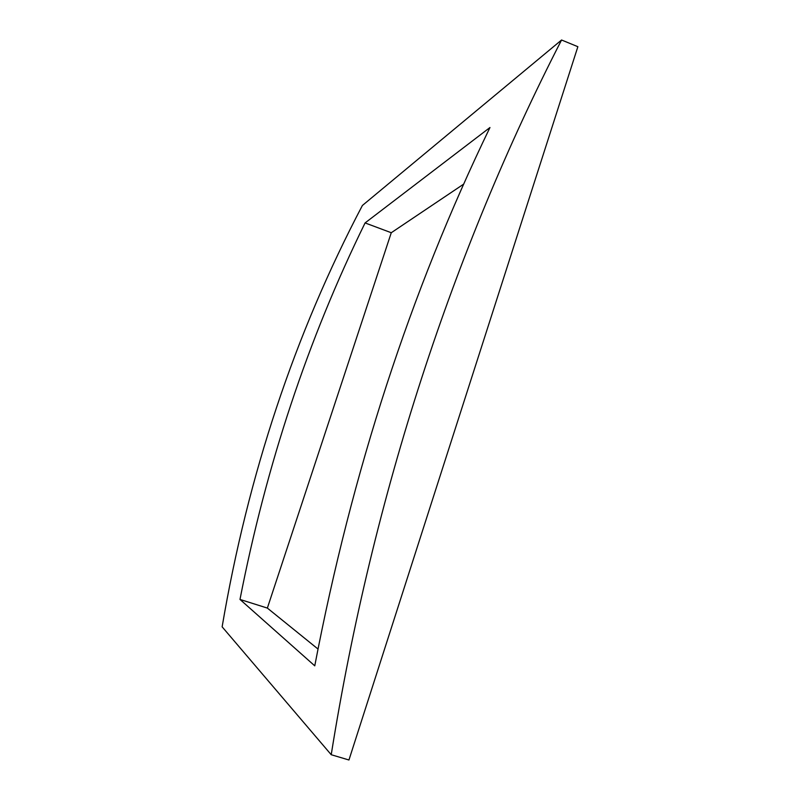 <?xml version="1.0" encoding="UTF-8"?>
<svg xmlns="http://www.w3.org/2000/svg" width="800" height="800" viewBox="0 0 800 800"><rect width="100%" height="100%" fill="white"/><g stroke="black" fill="none" stroke-linecap="round" stroke-linejoin="round"><path stroke-width="1.2" d="M314.76 665.84C352.02 471.29 410.42 291.85 489.96 127.52L365.08 222.93C307.95 339.36 266.25 464.87 239.99 599.44L314.76 665.84M239.99 599.44L267.36 608.08L317.98 649.02M463.73 184.08L391.27 232.73L365.08 222.93M267.36 608.08L391.27 232.73M561.56 40L362.39 205.48C294.79 334.07 248.03 474.52 222.13 626.83L331.22 754.72C372.79 494.44 453.73 249.77 561.56 40L577.87 46.7L348.95 760L331.22 754.72"/></g></svg>
